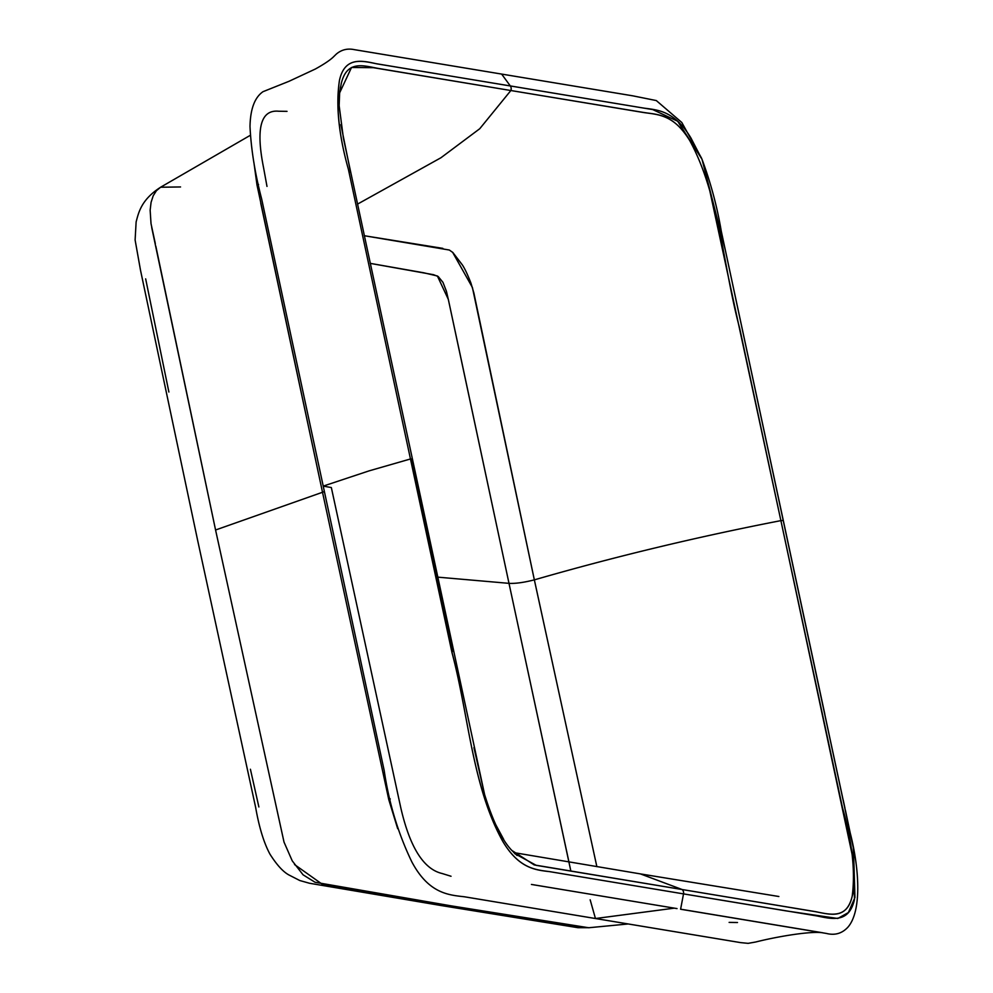 <?xml version="1.0" encoding="UTF-8"?>
<svg xmlns="http://www.w3.org/2000/svg" width="993" height="993" viewBox="0 0 993 993"><rect width="100%" height="100%" fill="white"/><g stroke="black" fill="none" stroke-linecap="round" stroke-linejoin="round"><path stroke-width="1.49" d="M250.41 769.24L258.875 806.961M441.389 905.566L451.592 905.926L321.881 883.969L294.536 864.555M284.01 842.064L215.568 530.001L151.718 227.571M628.246 923.962L588.712 927.747L451.592 905.926L577.231 926.481L588.961 927.71L577.976 927.698L441.724 905.628M452.609 252.284L472.407 287.486L534.346 579.862L596.855 866.628L534.358 579.862C523.82 582.531 515.367 583.685 508.999 583.35C515.367 583.685 523.82 582.531 534.346 579.862L473.86 292.923L470.955 283.142C467.641 274.614 464.761 268.532 462.341 264.895L452.858 252.507L449.32 250.025L364.27 235.726M570.851 871.06L508.999 583.35L568.939 861.936M370.203 263.368L433.519 274.689L438.186 276.513L442.952 282.347L446.44 291.334L448.625 300.78L508.999 583.35L437.454 577.119L508.999 583.35L460.504 356.202L448.315 299.365L437.379 275.992L423.75 272.777L370.203 263.356M364.282 235.726L442.828 248.362M441.761 905.641L309.506 883.261L299.799 880.53L289.05 875.032C283.129 871.866 276.762 864.891 269.935 854.117C263.865 842.821 259.099 827.231 255.635 807.359L197.744 540.813L140.51 270.233L135.11 239.983L136.128 221.923C138.561 212.75 141.155 199.73 160.605 187.23L180.552 186.957M168.884 392.024L145.661 278.872M260.725 203.155L322.514 492.267L215.568 530.001L155.827 246.19M155.318 243.583L151.023 223.648L150.142 210.181L151.073 202.373L153.183 195.82L156.41 190.706L160.643 187.205L250.162 135.396M253.947 162.765L256.976 184.872L322.514 492.267L215.568 530.001L284.023 842.101L292.24 860.857L303.064 874.808L315.042 882.256L451.592 905.926M397.597 828.41L388.784 799.663L322.514 492.267L388.784 799.663A57.222 10.017 -17.4 0 1 390.274 798.968A57.222 10.017 162.6 0 0 388.784 799.663L397.684 828.696M701.952 159.178L677.71 121.27L652.761 109.59L376.148 63.689C361.427 60.399 344.633 56.824 339.457 80.359C335.696 105.097 338.675 134.763 348.406 169.369L410.469 458.965A4.58 0.832 -12.1 0 1 412.182 459.238A4.58 0.832 -12.1 0 1 412.12 459.436A4.58 0.832 167.9 0 0 412.182 459.238A4.58 0.832 167.9 0 0 410.469 458.965L452.001 652.686C468.746 715.047 472.147 786.704 503.041 841.828C519.078 868.478 535.426 870.005 549.737 871.655L683.519 893.886A4.58 4.084 -80.6 0 0 682.154 889.529L534.222 864.928L511.705 850.331M339.594 92.957L351.522 67.474L373.418 67.698L510.861 90.524A4.58 4.084 -80.6 0 0 510.315 85.932A4.58 4.084 99.4 0 1 510.861 90.524L643.402 112.494C657.565 114.667 673.726 114.158 689.775 140.621C719.788 195.671 723.028 266.608 739.723 328.497L780.895 520.63A4.58 0.832 -12.1 0 1 783.365 520.841A4.58 0.832 167.9 0 0 780.895 520.63L842.474 807.644C852.23 841.903 855.47 871.42 852.193 896.207C847.066 919.679 829.627 914.429 815.241 911.611L682.154 889.529A4.58 4.084 99.4 0 1 683.519 893.886L786.506 910.953L837.794 918.488L848.357 912.567L854.948 897.511L853.484 848.568L725.324 250.075L702.051 159.426L690.905 137.94C674.532 110.831 658.086 110 644.122 108.15L510.315 85.932L501.626 74.065L510.315 85.932L377.055 63.875C362.606 60.933 344.856 55.918 339.457 80.359C335.857 105.767 338.836 135.445 348.406 169.369L410.469 458.965L369.036 470.881L323.221 486.111L331.339 487.551L400.775 807.719C409.836 847.228 423.601 869.16 442.071 873.492L451.033 876.26M513.766 852.59L640.361 873.89L682.154 889.529L815.377 911.673C830.086 914.416 846.582 919.915 852.193 896.207C854.874 887.655 854.923 874.039 852.329 855.383L780.895 520.63C696.85 536.928 614.679 556.676 534.358 579.862C614.679 556.676 696.85 536.928 780.895 520.63L708.419 184.413M511.532 850.12C501.924 839.929 492.95 821.422 484.609 794.599L343.404 138.164L339.147 105.63L339.643 92.585L341.22 83.735C346.756 60.052 363.078 65.6 377.787 68.343L510.861 90.524L479.731 128.742L440.942 157.75L357.505 204.136L440.942 157.75L479.731 128.742L510.861 90.524L644.06 112.532C658.458 114.704 673.378 114.17 689.775 140.621M340.512 86.912L339.358 95.576M340.884 124.621L350.616 172.385M453.329 651.557L412.12 459.436M484.807 795.592L473.934 747.617M503.65 839.321L494.688 822.713M778.86 896.505L640.361 873.89L682.154 889.529L536.232 865.35L514.684 853.608M287.027 111.353L278.661 111.228C260.749 109.528 255.71 128.333 263.555 167.643L266.993 186.411M701.393 157.899L681.819 122.499L656.311 100.566L632.665 95.812L354.364 49.65C347.488 48.21 341.455 49.7 336.255 54.143L334.939 55.422C333.673 56.539 331.004 60.362 315.265 69.063L288.938 81.327L263.021 91.679C254.704 97.401 250.36 109.007 250 126.483C251.105 149.31 254.978 173.452 261.643 198.91L323.221 486.111L369.036 470.881L410.469 458.965L451.778 651.52C468.671 713.806 471.439 784.185 503.041 841.828C519.438 868.937 535.848 869.781 549.737 871.655L683.519 893.886L680.602 909.24L683.519 893.886L816.842 915.918C831.315 918.86 849.077 923.862 854.489 899.41L853.235 847.24L845.453 810.437M674.16 908.173L595.452 918.525L674.16 908.173M590.165 899.807L595.452 918.525L740.716 942.63L748.163 943.35L755.673 942.009C777.42 936.511 810.871 930.925 822.713 932.775L680.689 909.203M677.027 908.595L531.429 884.44L677.027 908.595M824.761 713.905L721.266 231.133C717.157 206.718 710.752 182.811 702.039 159.389M844.882 807.793L843.218 800.035M324.388 491.585L322.514 492.267L324.388 491.585M258.552 184.45A57.222 10.65 173.4 0 0 256.976 184.872A57.222 10.65 -6.6 0 1 258.552 184.45M253.935 162.715L256.976 184.872M737.489 922.522L729.123 922.398M783.365 520.841L853.285 847.488M511.494 850.082L517.08 855.519M701.368 157.825L702.051 159.426M323.221 486.111L384.192 770.543C388.958 803.014 398.143 833.425 411.772 861.763C428.79 893.849 448.91 894.991 464.488 896.791L595.452 918.525M680.602 909.24L826.362 933.432C834.84 935.58 842.002 933.519 847.848 927.251C861.738 911.537 859.615 869.471 850.145 832.68L783.887 523.609M854.476 853.806L853.235 847.24"/></g></svg>
